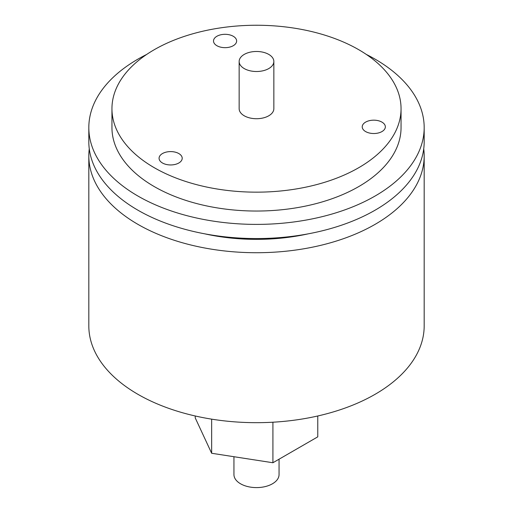 <?xml version="1.0" encoding="UTF-8"?>
<svg xmlns="http://www.w3.org/2000/svg" width="513" height="513" viewBox="0 0 513 513"><rect width="100%" height="100%" fill="white"/><g stroke="black" fill="none" stroke-linecap="round" stroke-linejoin="round"><path stroke-width="0.77" d="M89.268 148.834A167.68 96.81 0 0 0 88.82 155.914L88.82 325.87A167.68 96.81 0 0 0 137.933 394.324A167.68 96.81 0 0 0 320.67 415.306A167.68 96.81 0 0 0 424.18 325.87L424.18 155.914A167.68 96.81 0 0 0 423.732 148.834M88.82 155.914A167.68 96.81 0 0 0 137.933 224.367A167.68 96.81 0 0 0 320.67 245.355A167.68 96.81 0 0 0 424.18 155.914M204.616 233.806A144.551 83.452 0 0 0 308.384 233.806M424.18 127.59A167.68 96.81 0 0 1 320.67 217.025A167.68 96.81 0 0 1 137.933 196.043A167.68 96.81 180 0 1 88.82 127.59L88.82 141.748A167.68 96.81 180 0 0 137.933 210.202A167.68 96.81 0 0 0 320.67 231.19A167.68 96.81 0 0 0 424.18 141.748L424.18 127.59A167.68 96.81 0 0 0 375.067 59.136A167.68 96.81 180 0 0 366.282 54.416M88.82 127.59A167.68 96.81 180 0 1 146.718 54.416M111.949 108.705L111.949 127.59A144.551 83.452 180 0 0 154.285 186.597A144.551 83.452 0 0 0 311.814 204.687A144.551 83.452 0 0 0 401.051 127.59L401.051 108.705A144.551 83.452 0 0 0 358.715 49.69A144.551 83.452 180 0 0 201.186 31.601A144.551 83.452 180 0 0 111.949 108.705A144.551 83.452 180 0 0 154.285 167.713A144.551 83.452 0 0 0 311.814 185.809A144.551 83.452 0 0 0 401.051 108.705M239.154 61.496L239.154 108.705A17.346 10.016 0 0 0 244.233 115.784A17.346 10.016 0 0 0 263.137 117.958A17.346 10.016 0 0 0 273.846 108.705L273.846 61.496A17.346 10.016 0 0 0 268.767 54.41A17.346 10.016 0 0 0 249.863 52.243A17.346 10.016 0 0 0 239.154 61.496A17.346 10.016 0 0 0 244.233 68.575A17.346 10.016 0 0 0 263.137 70.743A17.346 10.016 0 0 0 273.846 61.496M178.819 153.554A11.562 6.675 0 0 0 166.218 152.105A11.562 6.675 0 0 0 159.075 158.273A11.562 6.675 0 0 0 162.467 162.993A11.562 6.675 0 0 0 175.068 164.442A11.562 6.675 0 0 0 182.205 158.273A11.562 6.675 0 0 0 178.819 153.554M233.248 36.269A11.562 6.675 0 0 0 220.648 34.82A11.562 6.675 0 0 0 213.511 40.989A11.562 6.675 0 0 0 216.896 45.708A11.562 6.675 0 0 0 229.497 47.158A11.562 6.675 0 0 0 236.64 40.989A11.562 6.675 0 0 0 233.248 36.269M381.961 122.126A11.562 6.675 0 0 0 369.36 120.677A11.562 6.675 0 0 0 362.223 126.846A11.562 6.675 0 0 0 365.609 131.565A11.562 6.675 0 0 0 378.209 133.014A11.562 6.675 0 0 0 385.346 126.846A11.562 6.675 0 0 0 381.961 122.126M195.235 415.985L195.235 417.896L211.651 453.268L211.651 419.153M272.916 422.212L272.916 462.745L211.651 453.268M317.765 415.985L317.765 436.852L272.916 462.745M279.053 459.199L279.053 474.583A22.553 13.017 180 0 1 265.131 486.606A22.553 13.017 180 0 1 240.552 483.785A22.553 13.017 180 0 1 233.947 474.583L233.947 456.717"/></g></svg>
